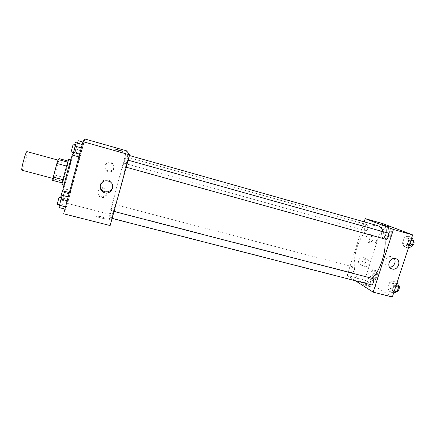 <?xml version="1.0" encoding="UTF-8"?>
<svg xmlns="http://www.w3.org/2000/svg" width="436" height="436" viewBox="0 0 436 436"><rect width="100%" height="100%" fill="white"/><g stroke="black" fill="none" stroke-linecap="round" stroke-linejoin="round"><path stroke-width="0.33" stroke-dasharray="2.18 1.64" d="M21.958 170.214L22.083 170.182C23.451 169.609 28.215 151.521 26.967 151.619M53.459 178.515C54.233 177.795 58.991 159.93 58.342 160.186C57.912 159.527 52.691 178.918 53.394 178.564L53.459 178.515M58.38 161.887L53.688 178.967L63.089 181.458L67.733 164.437L58.38 161.887L59.067 158.6M53.688 178.967L52.62 180.362M64.239 177.583L54.892 175.087M63.089 181.458L62.212 182.902M67.733 164.437L68.479 161.173L68.081 161.064M62.234 182.907L66.577 166.083L67.733 162.165L68.479 161.173M68.768 159.347L66.114 170.819L61.988 184.526M68.436 171.441L71.133 159.996C70.872 159.145 63.705 185.758 64.359 185.153L68.436 171.441M62.811 190.87L62.92 190.734C64.114 188.777 73.477 153.772 72.665 154.273M69.989 192.587C70.921 190.565 80.284 155.657 79.734 156.23C79.652 154.998 69.215 193.758 69.907 192.728L69.989 192.587M84.906 138.997L67.651 203.454L63.667 213.798M70.97 190.521L67.962 201.754L70.97 190.521L67.962 201.754L70.97 190.521L65.324 189.039L63.373 196.838L62.321 200.298L63.427 195.622M80.818 153.728L83.87 142.31L80.818 153.728L83.87 142.31L80.818 153.728L75.156 152.153L77.455 143.133M79.058 156.933L82.377 144.518L78.889 156.884M65.1 209.106L68.359 196.909L64.931 209.062M114.853 148.987L122.887 151.281M112.624 185.365C112.39 183.322 111.387 181.741 109.61 180.629C105.321 178.874 102.253 180.068 100.411 184.215L100.22 186.216M100.514 216.561L96.705 216.038C94.912 216.365 102.901 218.834 104.308 218.382C104.787 218.016 103.523 217.406 100.514 216.561C103.523 217.406 104.787 218.011 104.308 218.382C102.901 218.828 94.912 216.365 96.705 216.038L100.514 216.561M126.576 150.834L109.158 214.147L67.651 203.454M109.158 214.147L110.128 225.559M113.747 167.882C114.188 165.675 113.431 163.969 111.463 162.77C106.531 159.952 102.133 167.855 107.163 170.487C110.243 171.724 112.439 170.852 113.747 167.882M106.793 193.29C107.212 191.355 106.618 189.774 105.005 188.548C100.487 185.196 95.086 192.434 99.74 195.606C102.94 197.241 105.294 196.467 106.793 193.29M113.932 168.612C112.608 171.626 110.379 172.509 107.251 171.255C102.149 168.59 106.613 160.573 111.616 163.429C113.611 164.645 114.379 166.372 113.932 168.612M106.875 194.38C105.354 197.601 102.972 198.385 99.724 196.734C95.004 193.513 100.482 186.177 105.065 189.573C106.7 190.815 107.3 192.418 106.875 194.38M113.453 211.346L111.567 218.3C111.262 218.392 113.207 211.073 113.431 211.302L113.453 211.346M123.699 163.102L125.475 156.622L123.699 163.102M110.711 210.299L112.45 203.895L110.711 210.299M125.661 167.059L127.59 160.023C127.906 159.919 125.895 167.32 125.677 167.07L125.661 167.059M110.226 217.33C109.354 212.13 125.399 153.488 127.328 154.922C130.206 153.319 112.085 220.594 110.401 217.766L110.226 217.33M372.088 278.31C368.507 281.689 365.177 283.008 362.093 282.255L360.125 281.4C353.738 277.34 352.446 262.145 356.762 248.204C361.003 234.236 370.273 223.586 377.358 225.57M383.255 231.761L384.944 239.048M372.802 278.495C370.851 277.836 369.232 284.452 371.259 284.817M365.27 230.491C363.619 229.941 365.417 224.06 367.052 224.676C368.818 225.014 367.03 231.145 365.352 230.519L365.27 230.491M351.776 272.773C350.272 272.015 351.868 266.429 353.433 266.995C355.177 267.295 353.629 273.443 351.956 272.854L351.776 272.773M385.718 239.255C383.805 238.606 385.751 232.301 387.648 232.993M382.824 223.63L364.703 279.95L347.138 275.427L364.202 221.853M347.138 275.427L355.444 280.768M370.682 234.677C366.447 233.293 363.706 240.672 367.908 242.127C370.229 242.727 371.919 241.827 372.982 239.429C373.499 237.239 372.829 235.685 370.976 234.775L370.682 234.677M361.024 264.826C363.226 265.164 364.796 264.221 365.733 262.009C366.24 259.932 365.63 258.423 363.902 257.485C359.765 255.463 356.223 262.903 360.49 264.636L361.024 264.826M392.705 281.264L394.122 285.209L392.384 290.512L389.266 291.798L387.898 287.842L389.604 282.615L392.705 281.264L389.604 282.615L387.898 287.842L389.266 291.798L392.384 290.512L394.122 285.209L392.705 281.264L397.12 282.414M407.458 236.089L408.995 239.724L407.235 245.114L403.965 246.781L402.483 243.13L404.21 237.822L407.458 236.089L404.21 237.822L402.483 243.13L403.965 246.781L407.235 245.114L408.995 239.724L407.458 236.089L411.878 237.331M385.593 227.603L386.868 230.922L385.25 235.93L382.383 237.549L381.151 234.219L382.743 229.282L385.593 227.603L382.743 229.282L381.151 234.219L382.383 237.549L385.25 235.93L386.868 230.922L385.593 227.603L389.997 228.851L387.119 230.513L385.528 235.44L386.787 238.775L389.68 237.168L391.299 232.17L389.997 228.851M364.703 279.95L392.34 297.003M368.872 279.449L367.739 275.857L369.308 270.985L372.039 269.644L373.211 273.225L371.614 278.163L368.872 279.449L371.614 278.163L373.211 273.225L372.039 269.644L369.308 270.985L367.739 275.857L368.872 279.449L373.276 280.582L376.045 279.307L377.636 274.38L376.437 270.8L373.679 272.135L372.11 276.991L373.276 280.582M376.497 241.01C375.423 243.435 373.712 244.345 371.358 243.74C366.932 242.193 370.164 234.448 374.47 236.296C376.344 237.222 377.02 238.792 376.497 241.01M369.145 263.873C368.011 266.369 366.24 267.257 363.837 266.538C359.515 264.783 363.112 257.251 367.297 259.295C369.041 260.243 369.657 261.769 369.145 263.873M370.077 286.07C367.515 284.822 365.292 284.13 363.401 284C362.136 284.234 369.417 286.877 370.338 286.512L370.077 286.07L370.338 286.512C369.417 286.877 362.136 284.228 363.401 283.994C365.292 284.13 367.515 284.817 370.077 286.07M394.166 258.439L392.242 256.935C386.569 254.346 381.936 264.641 387.778 266.848L389.604 267.214M382.383 224.763L389.648 226.976M397.398 282.484L394.264 283.825L392.558 289.041L393.959 292.992M394.684 290.774C392.825 289.858 394.515 283.95 396.444 284.621C398.602 285.008 397.011 291.58 394.929 290.877L394.684 290.774M394.264 283.825L389.604 282.615M392.558 289.041L387.898 287.842M393.675 292.921L389.266 291.798M394.308 291.003L392.384 290.512M396.041 285.705L394.122 285.209M397.223 291.368L396.553 291.253C394.689 290.338 396.373 284.435 398.313 285.1L398.362 285.117M412.156 237.413L408.881 239.13L407.148 244.427L408.663 248.079M409.404 245.828C407.355 245.146 409.295 238.906 411.328 239.637C413.513 240.083 411.606 246.618 409.513 245.866L409.404 245.828M408.881 239.13L404.21 237.822M407.148 244.427L402.483 243.13M408.385 248.002L403.965 246.781M409.159 245.648L407.235 245.114M410.919 240.263L408.995 239.724M411.982 246.367L411.273 246.351C409.219 245.664 411.159 239.429 413.203 240.165L413.372 240.231M373.941 278.517C372.328 277.732 373.914 272.206 375.587 272.794C377.456 273.127 375.93 279.22 374.137 278.599L373.941 278.517M376.437 270.8L372.039 269.644M373.679 272.135L369.308 270.985M372.11 276.991L367.739 275.857M376.045 279.307L371.614 278.163M377.636 274.38L373.211 273.225M375.696 278.975C374.072 278.184 375.663 272.663 377.342 273.258C379.216 273.59 377.696 279.678 375.892 279.056L375.696 278.975M387.468 236.683C385.691 236.099 387.495 230.284 389.244 230.927C391.136 231.303 389.353 237.375 387.55 236.71L387.468 236.683M387.119 230.513L382.743 229.282M385.528 235.44L381.151 234.219M386.787 238.775L382.383 237.549M389.68 237.168L385.25 235.93M391.299 232.17L386.868 230.922M389.223 237.173C387.441 236.585 389.239 230.775 391.005 231.423C392.901 231.799 391.125 237.865 389.31 237.2L389.223 237.173M62.217 195.306L58.958 207.536M59.645 204.958L61.547 197.868L59.645 204.958M67.836 199.236L61.748 197.655M66.223 205.28L60.135 203.716M57.154 204.364L59.083 197.225M76.207 142.779L72.894 155.227M73.591 152.6L75.515 145.411L73.591 152.6M81.717 147.357L75.602 145.64M80.071 153.51L73.962 151.81M71.117 151.913L73.041 144.719M64.615 191.344L65.324 189.039M62.953 197.922L64.702 191.399L62.953 197.922M70.463 192.717L64.866 191.251M68.975 198.293L63.373 196.838M67.962 201.754L62.321 200.298M68.447 199.623L62.757 198.151M69.962 193.96L69.035 193.72M60.664 197.366L62.441 190.805M78.208 140.708L75.156 152.153M75.799 149.739L77.564 143.128L75.799 149.739M83.87 142.31L82.862 142.027M83.254 144.943L77.635 143.357M81.739 150.6L76.12 149.036M81.418 151.156L75.711 149.564M82.96 145.401L77.248 143.793M74.485 145.123L75.297 142.49M73.521 149.112L75.793 149.744M52.99 178.455L53.394 178.564M57.939 160.077L58.342 160.186M71.133 159.996L70.746 159.892M64.359 185.153L63.972 185.049M79.734 156.23L73.068 154.388M69.907 192.728L69.34 192.581M109.736 181.567L109.61 180.629M107.163 170.487L107.251 171.255M111.463 162.77L111.616 163.429M99.74 195.606L99.724 196.734M105.005 188.548L105.065 189.573M129.448 155.521L127.328 154.922M362.093 282.255L110.401 217.766M111.567 218.3L112.096 218.436M113.431 211.302L114.019 211.455M367.052 224.676L125.475 156.622M365.352 230.519L123.71 163.108M353.433 266.995L112.45 203.895M351.956 272.854L110.728 210.337M128.162 160.186L127.59 160.023M126.222 167.222L125.677 167.07M367.908 242.127L371.358 243.74M370.976 234.775L374.47 236.296M360.49 264.636L363.837 266.538M363.902 257.485L367.297 259.295M396.068 258.766L392.242 256.935M390.939 268.5L387.778 266.848M398.313 285.1L396.444 284.621M396.798 291.357L394.929 290.877M413.203 240.165L411.328 239.637M411.382 246.389L409.513 245.866M377.342 273.258L375.587 272.794M375.892 279.056L374.137 278.599M391.005 231.423L389.244 230.927M389.31 237.2L387.55 236.71M62.931 197.949L61.514 197.584"/><path stroke-width="0.65" d="M57.939 160.077L26.967 151.619C25.904 150.78 20.617 170.411 21.958 170.214L52.99 178.455M62.948 179.681L53.285 177.114L56.893 163.451L58.119 159.538L59.067 158.6L68.081 161.064M53.285 177.114L52.62 180.362L62.212 182.902M63.972 185.049L61.988 184.526C61.269 185.115 68.441 158.481 68.768 159.347L70.746 159.892M66.566 166.083L56.893 163.451M67.733 162.165L58.119 159.538M73.068 154.388L72.665 154.273C72.305 152.96 61.836 191.829 62.811 190.87L69.34 192.581M129.634 154.845L110.128 225.559L63.667 213.798L82.965 141.64L84.906 138.997L126.576 150.834L129.634 154.845L82.965 141.64M118.995 150.349L115.017 148.981L122.723 151.281L118.995 150.349M122.887 151.281L114.853 148.987M100.4 185.207C102.275 181 105.387 179.785 109.736 181.567C117.033 185.545 109.752 196.734 102.994 191.938C100.678 190.221 99.811 187.981 100.4 185.207M100.22 186.216C100.411 188.167 101.326 189.709 102.961 190.848C107.011 193.775 113.256 190.221 112.624 185.365M129.448 155.521L377.358 225.57C379.86 226.295 381.822 228.36 383.255 231.761M384.944 239.048C386.449 251.877 380.214 270.8 372.088 278.31M112.096 218.436L371.259 284.817C373.063 285.46 374.764 279.422 373.014 278.582L114.019 211.455M128.162 160.186L387.648 232.993C389.697 233.396 387.778 240.007 385.822 239.288L385.718 239.255M364.202 221.853L365.226 218.632L382.824 223.63L412.674 234.9L393.452 229.467L365.226 218.632M355.444 280.768L373.151 292.147L393.452 229.467M373.151 292.147L392.34 297.003L412.674 234.9M392.155 269.023L391.533 268.81C385.631 266.576 390.324 256.15 396.068 258.766C401.763 260.777 397.91 270.838 392.155 269.023M382.786 224.954L389.571 226.982L382.786 224.954M389.604 267.214C393.703 267.377 396.706 261.605 394.166 258.439M389.648 226.976L382.383 224.763M393.675 292.921L397.109 291.722L398.847 286.43L397.12 282.414M397.109 291.722L394.308 291.003M398.847 286.43L396.041 285.705M398.362 285.117C400.232 285.531 399.213 291.144 397.223 291.368M408.385 248.002L411.966 246.427L413.726 241.048L411.878 237.331M411.966 246.427L409.159 245.648M413.726 241.048L410.919 240.263M413.372 240.231C414.701 242.389 414.238 244.438 411.982 246.367M64.931 209.062L58.958 207.536L61.045 199.099L62.217 195.306L68.196 196.865M65.531 206.833L59.405 205.269M67.177 200.685L61.045 199.099M61.438 197.835L59.083 197.225L57.154 204.364L59.487 204.958M78.889 156.884L72.894 155.227L75.145 146.158L76.207 142.779L82.208 144.474M79.624 154.142L73.477 152.436M81.298 147.88L75.145 146.158M75.39 145.379L73.041 144.719L71.112 151.919L73.444 152.567M63.427 195.622L64.615 191.344M69.035 193.72L64.272 192.472M64.61 191.371L62.441 190.805L60.664 197.366L61.514 197.584M77.455 143.133L78.208 140.708L82.862 142.027M77.466 143.101L75.297 142.49L74.485 145.123M102.994 191.938L102.961 190.848M385.822 239.288L126.222 167.222M391.533 268.81L390.939 268.5"/></g></svg>
